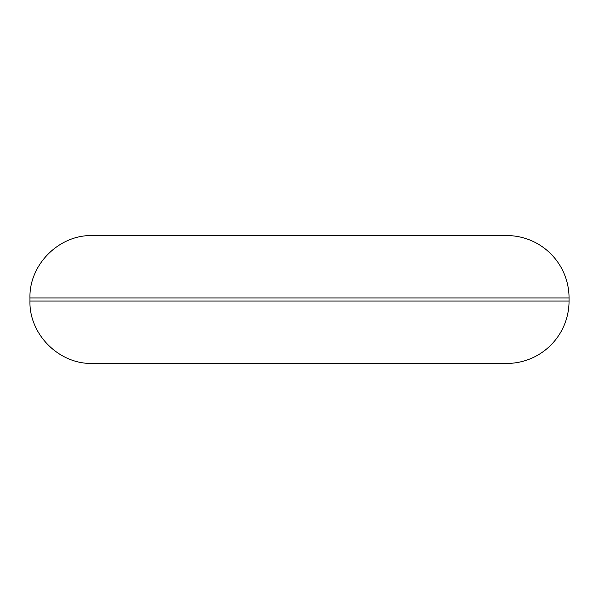 <?xml version="1.0" encoding="UTF-8"?>
<svg xmlns="http://www.w3.org/2000/svg" width="599" height="599" viewBox="0 0 599 599"><rect width="100%" height="100%" fill="white"/><g stroke="black" fill="none" stroke-linecap="round" stroke-linejoin="round"><path stroke-width="0.9" d="M569.05 297.943L569.05 301.057A62.378 62.378 0 0 1 506.672 363.443L92.328 363.443C58.994 364.297 29.089 334.384 29.95 301.057L29.95 297.943C29.089 264.608 58.994 234.703 92.328 235.557L506.672 235.557A62.378 62.378 0 0 1 569.05 297.943L29.95 297.943M569.05 301.057L29.95 301.057"/></g></svg>

